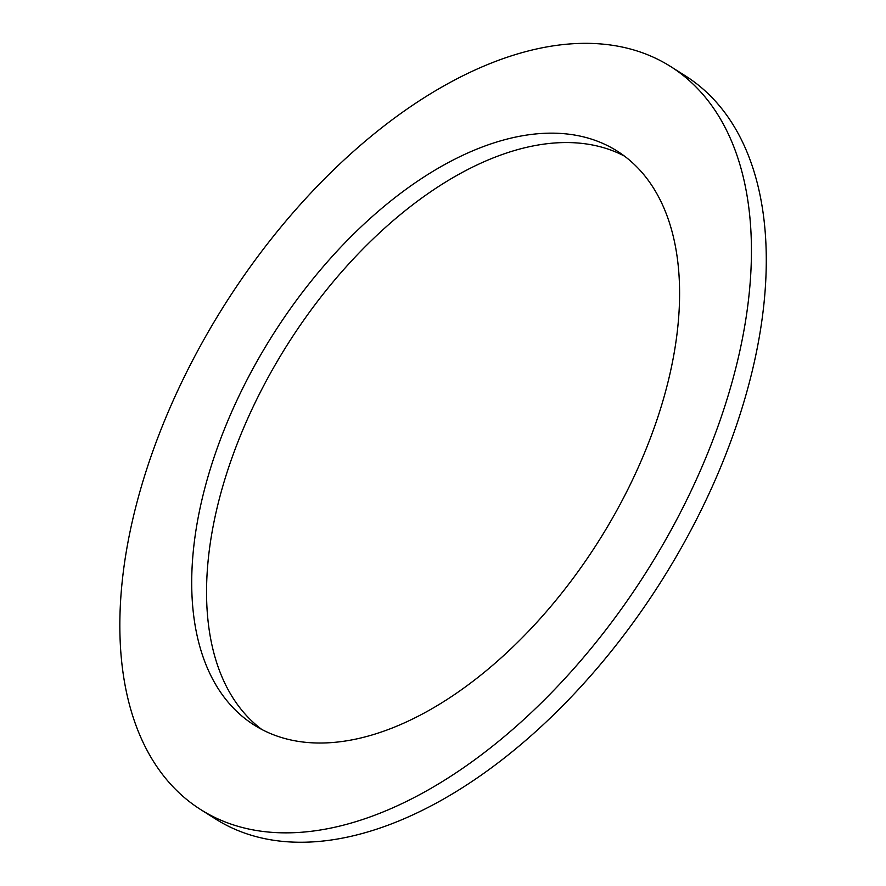 <?xml version="1.0" encoding="UTF-8"?>
<svg xmlns="http://www.w3.org/2000/svg" width="886" height="886" viewBox="0 0 886 886"><rect width="100%" height="100%" fill="white"/><g stroke="black" fill="none" stroke-linecap="round" stroke-linejoin="round"><path stroke-width="1.33" d="M196.183 528.853A339.56 192.816 122.3 0 1 370.747 217.934A339.56 192.816 122.3 0 1 617.354 151.185A339.56 192.816 122.3 0 1 598.604 541.224A339.56 192.816 122.3 0 1 254.038 724.958A339.56 192.816 122.3 0 1 196.183 528.853M624.586 156.18A339.56 192.816 -57.7 0 0 380.249 232.187A339.56 192.816 -57.7 0 0 211.023 538.245A339.56 192.816 -57.7 0 0 261.647 729.355M125.635 555.6A439.589 249.619 -57.7 0 0 200.524 809.472A439.589 249.619 -57.7 0 0 646.592 571.603A439.589 249.619 -57.7 0 0 670.857 66.671A439.589 249.619 -57.7 0 0 351.62 153.079A439.589 249.619 -57.7 0 0 125.635 555.6M670.857 66.671L685.698 76.063A439.589 249.619 122.3 0 1 661.432 581.006A439.589 249.619 122.3 0 1 215.364 818.863L200.524 809.472"/></g></svg>
